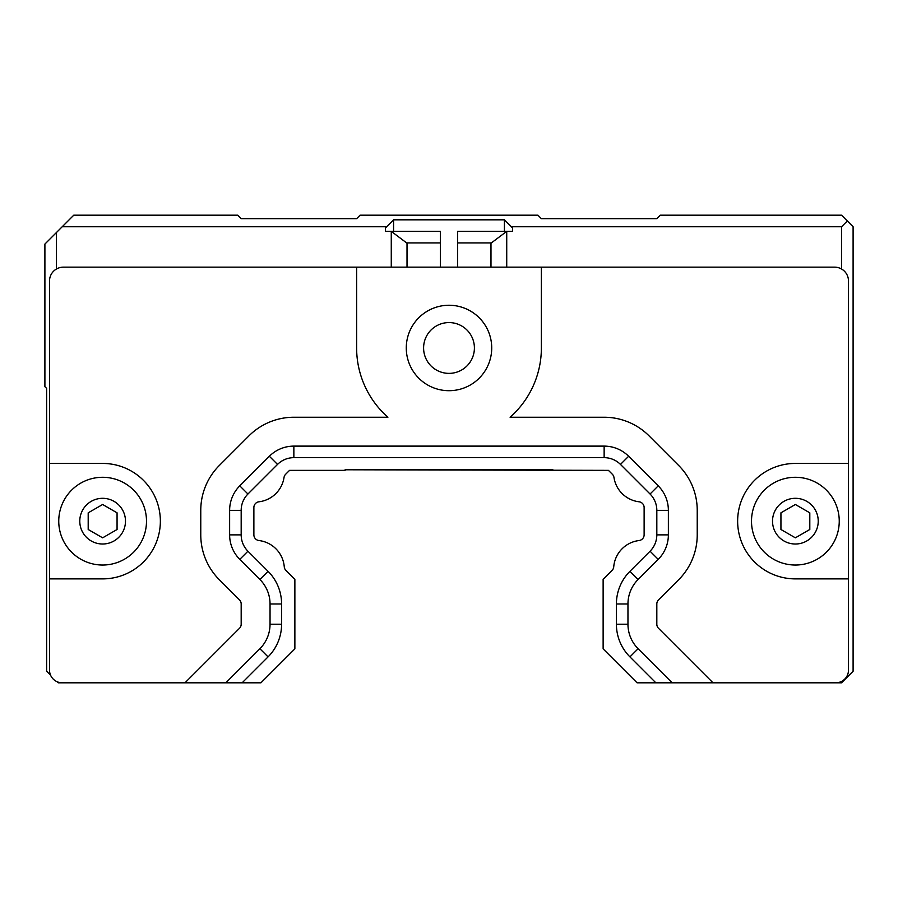 <?xml version="1.0" encoding="UTF-8"?>
<svg xmlns="http://www.w3.org/2000/svg" width="898" height="898" viewBox="0 0 898 898"><rect width="100%" height="100%" fill="white"/><g stroke="black" fill="none" stroke-linecap="round" stroke-linejoin="round"><path stroke-width="1.35" d="M512.5 231.358L504.418 231.358L504.418 219.819L512.5 227.901L512.5 231.358M385.5 227.901L393.582 219.819L393.582 231.358L385.5 231.358L385.5 227.901M457.654 267.155L457.654 231.358L504.418 231.358M393.582 231.358L440.346 231.358L440.346 267.155M504.418 219.819L393.582 219.819M356.629 267.155L63.376 267.155A13.852 13.852 0 0 0 49.513 281.007L49.513 463.435L102.63 463.435A57.73 57.73 0 0 1 160.36 521.166A57.73 57.73 0 0 1 102.63 578.884L49.513 578.884L49.513 670.099A12.695 12.695 0 0 0 62.22 682.806L184.999 682.806L239.485 628.308A5.77 5.77 0 0 0 241.18 624.222L241.18 603.984A5.77 5.77 0 0 0 239.485 599.898L219.37 579.782A63.5 63.5 0 0 1 200.77 534.871L200.77 510.345A63.5 63.5 0 0 1 219.37 465.433L248.959 435.844A63.5 63.5 0 0 1 293.859 417.244L387.902 417.244A92.371 92.371 0 0 1 356.629 347.975L356.629 267.155L541.371 267.155L541.371 347.975A92.371 92.371 0 0 1 510.098 417.244L604.141 417.244A63.5 63.5 0 0 1 649.041 435.844L678.63 465.433A63.5 63.5 0 0 1 697.23 510.345L697.23 534.871A63.5 63.5 0 0 1 678.63 579.782L658.515 599.898A5.77 5.77 0 0 0 656.82 603.984L656.82 624.222A5.77 5.77 0 0 0 658.515 628.308L713.001 682.806L655.854 682.806L629.936 656.887A46.18 46.18 0 0 1 616.41 624.222L616.41 603.984A46.18 46.18 0 0 1 629.936 571.319L650.062 551.204L658.223 559.364L638.108 579.491A34.64 34.64 0 0 0 627.96 603.984L627.96 624.222A34.64 34.64 0 0 0 638.108 648.715L672.187 682.806M848.487 463.435L848.487 578.884L795.37 578.884A57.73 57.73 0 0 1 737.64 521.166A57.73 57.73 0 0 1 795.37 463.435L848.487 463.435L848.487 281.007A13.852 13.852 0 0 0 834.624 267.155L541.371 267.155M440.346 242.909L406.626 242.909L391.27 231.358L391.27 267.155M407.019 267.155L407.019 242.909M490.981 267.155L490.981 242.909M457.654 242.909L491.374 242.909L506.73 231.358L506.73 267.155M841.549 269.007L841.549 226.745L511.344 226.745M184.999 682.806L260.925 682.806L294.87 648.861L294.87 579.356L285.934 570.421A5.77 5.77 0 0 1 284.262 566.806A28.859 28.859 0 0 0 258.961 540.54A5.77 5.77 0 0 1 253.876 534.804L253.876 507.516A5.77 5.77 0 0 1 258.961 501.791A28.859 28.859 0 0 0 284.026 477.467A5.77 5.77 0 0 1 285.654 474.256L289.549 470.361L345.09 470.361L345.09 469.777L608.451 470.361L612.346 474.256A5.77 5.77 0 0 1 613.974 477.467A28.859 28.859 0 0 0 639.039 501.791A5.77 5.77 0 0 1 644.124 507.516L644.124 534.804A5.77 5.77 0 0 1 639.039 540.54A28.859 28.859 0 0 0 613.738 566.806A5.77 5.77 0 0 1 612.066 570.421L603.13 579.356L603.13 648.861L637.075 682.806L655.854 682.806M57.102 681.728L58.179 682.806L62.22 682.806M225.813 682.806L259.892 648.715A34.64 34.64 0 0 0 270.04 624.222L270.04 603.984A34.64 34.64 0 0 0 259.892 579.491L239.777 559.364A34.64 34.64 0 0 1 229.63 534.871L229.63 510.345A34.64 34.64 0 0 1 239.777 485.852L269.366 456.263A34.64 34.64 0 0 1 293.859 446.115L604.141 446.115A34.64 34.64 0 0 1 628.634 456.263L658.223 485.852A34.64 34.64 0 0 1 668.37 510.345L668.37 534.871A34.64 34.64 0 0 1 658.223 559.364M406.278 347.975A42.722 42.722 0 0 0 470.361 384.973A42.722 42.722 0 0 0 470.361 310.977A42.722 42.722 0 0 0 406.278 347.975M269.366 456.263L277.527 464.423A23.09 23.09 0 0 1 293.859 457.654L604.141 457.654A23.09 23.09 0 0 1 620.473 464.423L628.634 456.263M277.527 464.423L247.938 494.012L239.777 485.852M229.63 510.345L241.18 510.345A23.09 23.09 0 0 1 247.938 494.012M241.18 510.345L241.18 534.871L229.63 534.871M239.777 559.364L247.938 551.204A23.09 23.09 0 0 1 241.18 534.871M247.938 551.204L268.064 571.319A46.18 46.18 0 0 1 281.59 603.984L281.59 624.222A46.18 46.18 0 0 1 268.064 656.887L242.146 682.806M258.961 540.54A5.77 5.77 0 0 1 253.876 534.804M284.026 477.467A5.77 5.77 0 0 1 285.654 474.256L289.549 470.361M345.09 469.777L552.91 469.777M639.039 501.791A5.77 5.77 0 0 1 644.124 507.516M613.738 566.806A5.77 5.77 0 0 1 612.066 570.421M668.37 534.871L656.82 534.871A23.09 23.09 0 0 1 650.062 551.204M656.82 534.871L656.82 510.345L668.37 510.345M658.223 485.852L650.062 494.012A23.09 23.09 0 0 1 656.82 510.345M650.062 494.012L620.473 464.423M474.402 347.975A25.402 25.402 0 0 1 436.305 369.976A25.402 25.402 0 0 1 436.305 325.974A25.402 25.402 0 0 1 474.402 347.975M809.805 529.494L795.37 537.823L780.934 529.494L780.934 512.825L795.37 504.496L809.805 512.825L809.805 529.494M117.066 529.494L102.63 537.823L88.195 529.494L88.195 512.825L102.63 504.496L117.066 512.825L117.066 529.494M102.63 565.033A43.879 43.879 0 0 1 58.752 521.166A43.879 43.879 0 0 1 102.63 477.287A43.879 43.879 0 0 1 146.497 521.166A43.879 43.879 0 0 1 102.63 565.033M795.37 565.033A43.879 43.879 0 0 1 751.503 521.166A43.879 43.879 0 0 1 795.37 477.287A43.879 43.879 0 0 1 839.248 521.166A43.879 43.879 0 0 1 795.37 565.033M713.001 682.806L835.78 682.806A12.695 12.695 0 0 0 848.487 670.099L848.487 578.884M49.513 578.884L49.513 463.435M835.78 682.806L841.549 682.806L841.549 681.414M386.656 226.745L62.22 226.745L56.451 232.515L56.451 269.007M62.22 226.745L73.759 215.194L237.712 215.194L241.18 218.663L356.629 218.663L360.098 215.194L537.902 215.194L541.371 218.663L656.82 218.663L660.288 215.194L841.549 215.194L847.33 220.975L841.549 226.745M847.33 220.975L853.1 226.745L853.1 671.255L841.549 682.806M50.591 675.217L46.629 671.255L46.629 388.385L44.9 386.656L44.9 244.065L56.451 232.515M293.859 446.115L293.859 457.654M259.892 579.491L268.064 571.319M270.04 603.984L281.59 603.984M270.04 624.222L281.59 624.222M259.892 648.715L268.064 656.887M638.108 648.715L629.936 656.887M627.96 624.222L616.41 624.222M627.96 603.984L616.41 603.984M638.108 579.491L629.936 571.319M604.141 446.115L604.141 457.654M125.484 521.166A22.865 22.865 0 0 1 91.203 540.955A22.865 22.865 0 0 1 91.203 501.365A22.865 22.865 0 0 1 125.484 521.166M818.235 521.166A22.865 22.865 0 0 1 783.943 540.955A22.865 22.865 0 0 1 783.943 501.365A22.865 22.865 0 0 1 818.235 521.166"/></g></svg>
